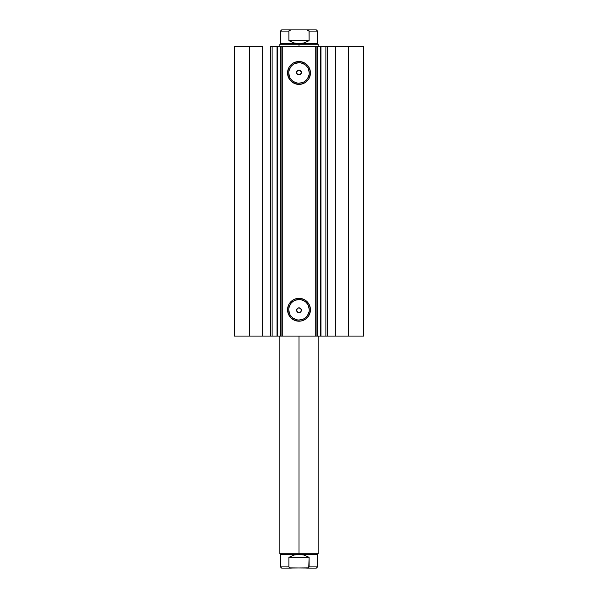 <?xml version="1.0" encoding="UTF-8"?>
<svg xmlns="http://www.w3.org/2000/svg" width="598" height="598" viewBox="0 0 598 598"><rect width="100%" height="100%" fill="white"/><g stroke="black" fill="none" stroke-linecap="round" stroke-linejoin="round"><path stroke-width="0.9" d="M277.038 336.076L280.507 336.076L280.507 46.644L277.592 46.644L277.592 336.076L272.127 336.076L272.127 46.644L277.038 46.644L277.038 336.076L277.038 46.644L363.584 46.644L348.425 46.644L348.425 336.076L363.584 336.076L363.584 46.644L363.584 336.076L335.336 336.076L348.425 336.076L348.425 46.644L327.562 46.644L327.562 336.076L335.336 336.076L335.336 46.644L335.336 336.076L325.873 336.076L327.562 336.076L327.562 46.644L325.873 46.644L325.873 336.076L325.873 46.644M299 62.708L299 61.512A11.444 11.444 0 0 1 310.444 72.956A11.444 11.444 0 0 1 299 84.4L294.62 83.526L290.912 81.044L288.43 77.336L287.556 72.956L288.43 68.576L289.484 66.602L292.646 63.44L294.62 62.386L299 61.512L301.235 61.736L305.354 63.44L307.088 64.868L308.516 66.602L310.22 70.721L310.444 72.956L309.57 77.336L308.516 79.31L305.354 82.472L301.235 84.176L299 84.4L299 83.204A10.248 10.248 0 0 0 309.248 72.956A10.248 10.248 0 0 0 299 62.708A10.248 10.248 0 0 0 288.752 72.956A10.248 10.248 0 0 0 299 83.204L299 84.4A11.444 11.444 0 0 1 287.556 72.956A11.444 11.444 0 0 1 299 61.512L299 62.708A10.248 10.248 0 0 1 309.248 72.956A10.248 10.248 0 0 1 299 83.204A10.248 10.248 0 0 1 288.752 72.956A10.248 10.248 0 0 1 299 62.708L295.083 63.493M299 299.516L299 298.32A11.444 11.444 0 0 1 310.444 309.764A11.444 11.444 0 0 1 299 321.208L294.62 320.334L290.912 317.852L288.43 314.144L287.556 309.764L288.43 305.384L289.484 303.41L292.646 300.248L294.62 299.194L299 298.32L301.235 298.544L305.354 300.248L307.088 301.676L308.516 303.41L310.22 307.529L310.444 309.764L309.57 314.144L308.516 316.118L305.354 319.28L301.235 320.984L299 321.208L299 320.012A10.248 10.248 0 0 0 309.248 309.764A10.248 10.248 0 0 0 299 299.516A10.248 10.248 0 0 0 288.752 309.764A10.248 10.248 0 0 0 299 320.012L299 321.208A11.444 11.444 0 0 1 287.556 309.764A11.444 11.444 0 0 1 299 298.32L299 299.516A10.248 10.248 0 0 1 309.248 309.764A10.248 10.248 0 0 1 299 320.012A10.248 10.248 0 0 1 288.752 309.764A10.248 10.248 0 0 1 299 299.516L295.083 300.301M296.72 310.953L297.565 312.156L299 312.634A2.392 2.392 0 0 1 296.608 310.242A2.392 2.392 0 0 1 299 307.85L297.602 308.299L296.728 309.487L297.049 311.625L298.215 312.5L296.75 311.05L297.116 308.762L298.454 307.91L299.733 307.963L301.272 309.487L300.951 311.625L299.785 312.5L300.435 312.156M297.602 308.299L296.728 309.487M298.492 74.817L297.146 73.988L296.608 72.5L297.116 70.998L298.215 70.22L296.72 71.76L296.728 73.233L297.602 74.414L299 74.87A2.392 2.392 0 0 1 296.608 72.478A2.392 2.392 0 0 1 299 70.086L297.565 70.564L299.912 70.265L301.377 72.201L300.495 74.346L299 74.87L297.311 74.167L296.608 72.478L297.311 70.788L299 70.086A2.392 2.392 0 0 1 301.392 72.478A2.392 2.392 0 0 1 299 74.87L300.929 73.898L301.28 71.767L300.435 70.564L299 70.086L300.435 70.564L301.28 71.767M296.728 73.233L297.071 73.89M297.049 71.095L296.72 71.76M277.038 46.644L277.592 46.644L277.592 336.076L320.872 336.076M321.268 336.076L326.074 336.076M272.127 336.076L270.438 336.076L270.438 46.644L270.438 336.076L262.664 336.076L262.664 46.644L249.575 46.644L249.575 336.076L249.575 46.644L262.664 46.644L262.664 336.076L234.416 336.076L234.416 46.644L249.575 46.644L234.416 46.644L234.416 336.076L272.127 336.076L272.127 46.644L270.438 46.644L272.127 46.644M271.926 336.076L277.689 336.076M320.311 46.644L326.074 46.644M271.926 46.644L277.689 46.644M301.28 310.953L301.272 309.487L300.951 311.625M300.929 308.822L301.272 309.487M316.94 46.644L316.94 336.076L315.744 336.076L315.744 46.644L282.256 46.644L282.256 336.076L315.744 336.076L315.744 46.644L316.94 46.644L316.94 336.076L317.493 336.076L317.493 46.644L320.408 46.644L320.408 336.076L317.493 336.076L317.493 46.644L316.94 46.644M281.06 336.076L281.06 46.644L282.256 46.644L282.256 336.076L281.06 336.076L281.06 46.644L280.507 46.644L280.507 336.076L281.06 336.076M299 83.204L302.917 82.419M304.688 81.478L306.243 80.199M307.522 78.644L309.046 74.952M309.248 72.956L308.463 69.039M307.522 67.268L306.243 65.713M304.688 64.434L300.996 62.91M293.312 64.434L291.757 65.713M290.479 67.268L288.954 70.96M288.752 72.956L289.537 76.873M290.479 78.644L291.757 80.199M293.312 81.478L297.004 83.002M300.689 70.788L301.347 72.014L301.213 73.39L300.331 74.466L299 74.87M299 320.012L302.917 319.227M304.688 318.286L306.243 317.007M307.522 315.452L309.046 311.76M309.248 309.764L308.463 305.847M307.522 304.076L306.243 302.521M304.688 301.243L300.996 299.718M293.312 301.243L291.757 302.521M290.479 304.076L288.954 307.768M288.752 309.764L289.537 313.681M290.479 315.452L291.757 317.007M293.312 318.286L297.004 319.81M300.398 308.299L299 307.85L300.988 308.912L301.213 311.154L300.331 312.231L298.537 312.59L297.012 311.573L296.608 310.242L297.012 308.912L298.537 307.895M300.398 74.421L301.272 73.233M299 307.85A2.392 2.392 0 0 1 301.392 310.242A2.392 2.392 0 0 1 299 312.634L299.785 312.5L297.565 312.156M320.408 46.644L320.408 336.076L320.962 336.076L320.962 46.644L320.408 46.644M299 553.748L279.864 553.748L299 553.748L299 336.076L299 553.748L318.136 553.748L299 553.748L299 554.346L299 553.748M281.658 568.1L291.316 568.1L289.888 567.891L288.901 566.904L288.901 557.336L293.738 555.108L299 554.346L304.262 555.108L309.099 557.336L309.099 566.904L308.12 567.883L281.658 568.1L280.462 566.904L288.901 566.904L280.462 566.904L280.462 554.346L317.538 554.346L280.462 554.346L279.864 553.748L279.864 336.076M299 44.252L318.136 44.252L299 44.252L299 46.644L299 44.252L279.864 44.252L299 44.252L299 43.654L299 44.252M318.136 46.644L318.136 44.252L317.538 43.654L280.462 43.654L299 43.654L293.738 42.892L288.901 40.664L288.901 31.096L280.462 31.096L288.901 31.096L289.888 30.109L291.316 29.9L306.684 29.9L308.994 30.745L309.099 40.664L304.262 42.892L299 43.654L317.538 43.654L317.538 31.096L309.099 31.096L309.099 40.664L288.901 40.664L288.901 31.096L289.881 30.117L289.006 30.745M309.099 40.664L304.262 42.892L299 43.654L293.738 42.892L288.901 40.664L309.099 40.664M289.238 30.461L291.316 29.9L281.658 29.9L306.684 29.9L308.12 30.117L309.099 31.096L317.538 31.096L316.342 29.9L307.409 29.945M316.342 29.9L306.684 29.9M309.099 566.904L317.538 566.904L309.099 566.904L308.12 567.883L306.684 568.1L316.342 568.1L289.888 567.891L288.901 566.904L288.901 557.336L309.099 557.336L308.762 567.532M288.901 557.336L293.738 555.108L299 554.346L304.262 555.108L309.099 557.336L288.901 557.336M291.316 568.1L290.591 568.055L291.316 568.1M281.658 29.9L280.462 31.096L280.462 43.654L279.864 44.252L279.864 46.644M316.342 568.1L317.538 566.904L317.538 554.346L318.136 553.748L318.136 336.076"/></g></svg>
